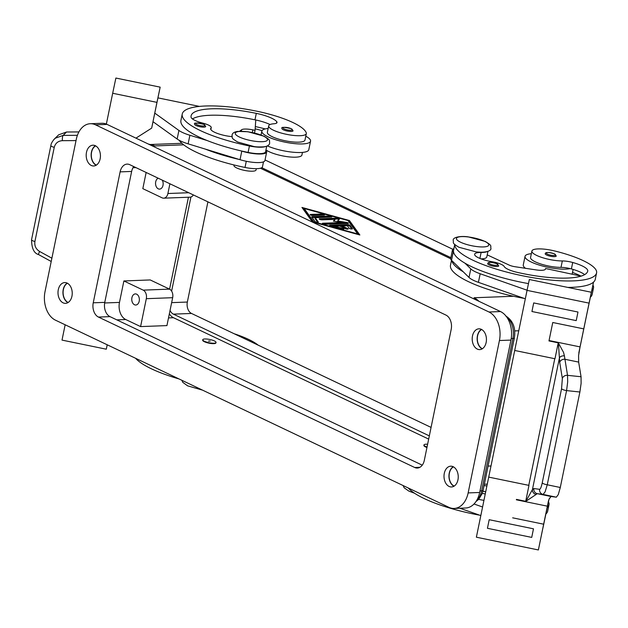 <?xml version="1.0" encoding="UTF-8"?>
<svg xmlns="http://www.w3.org/2000/svg" width="628" height="628" viewBox="0 0 628 628"><rect width="100%" height="100%" fill="white"/><g stroke="black" fill="none" stroke-linecap="round" stroke-linejoin="round"><path stroke-width="0.94" d="M196.077 125.529A5.652 1.389 -168.4 0 1 194.656 124.234C193.534 122.609 196.658 122.672 204.037 124.422L205.733 126.511A5.652 1.389 -168.4 0 1 202.051 127.06A5.652 1.389 -168.4 0 1 196.077 125.529M179.145 140.264A72.338 17.772 11.6 0 0 245.022 167.448A16.956 4.168 11.6 0 0 258.367 168.579A16.956 4.168 11.6 0 0 262.488 166.781L263.501 161.859M232.015 136.637A15.826 3.886 -168.4 0 1 210.647 128.662A15.826 3.886 -168.4 0 1 210.992 128.065A11.304 2.779 11.6 0 0 211.244 127.641A11.304 2.779 11.6 0 0 202.836 123.127A15.826 3.886 -168.4 0 1 191.045 117.13A63.295 15.551 -168.4 0 1 191.093 115.866A63.295 15.551 -168.4 0 1 256.303 113.37A22.608 5.558 -168.4 0 1 276.775 121.714A11.304 2.779 -168.4 0 1 277.034 122.531A11.304 2.779 -168.4 0 1 273.941 123.763A19.217 4.718 11.6 0 0 268.682 125.851A19.217 4.718 11.6 0 0 268.737 126.542A19.217 4.718 11.6 0 0 287.891 134.596A19.217 4.718 11.6 0 0 306.331 133.576A19.217 4.718 11.6 0 0 306.276 132.885A53.466 13.141 11.6 0 0 256.758 111.195A72.338 17.772 11.6 0 0 182.238 114.045A72.338 17.772 11.6 0 0 249.426 145.986A16.956 4.168 11.6 0 0 262.771 147.117A16.956 4.168 11.6 0 0 265.683 146.473M182.238 114.045L180.911 120.49A72.338 17.772 11.6 0 0 207.114 140.523A72.338 17.772 11.6 0 0 241.026 150.877A72.338 17.772 11.6 0 0 248.107 152.423A16.956 4.168 11.6 0 0 261.452 153.554A16.956 4.168 11.6 0 0 265.573 151.756L266.727 146.136M268.682 125.851L267.363 132.288A19.217 4.718 11.6 0 0 267.418 132.979A19.217 4.718 11.6 0 0 286.564 141.041A19.217 4.718 11.6 0 0 305.004 140.013L306.331 133.576M256.326 168.689L256.067 169.937A11.304 2.779 -168.4 0 1 248.712 171.052A11.304 2.779 -168.4 0 1 236.764 167.974A11.304 2.779 -168.4 0 1 233.93 165.392L234.016 164.968M489.086 264.906A5.652 1.389 -168.4 0 1 487.666 263.619C488.011 261.892 491.143 261.954 497.046 263.807L498.742 265.887A5.652 1.389 -168.4 0 1 495.06 266.445A5.652 1.389 -168.4 0 1 489.086 264.906M486.896 251.702A16.956 4.168 -168.4 0 1 481.134 252.456A15.826 3.886 11.6 0 0 474.627 254.23A15.826 3.886 11.6 0 0 491.912 261.695A11.304 2.779 -168.4 0 1 504.174 266.476A15.826 3.886 11.6 0 0 517.48 272.419A63.295 15.551 11.6 0 0 587.737 271.037A22.608 5.558 11.6 0 0 587.745 271.029A22.608 5.558 11.6 0 0 572.712 262.488A11.304 2.779 11.6 0 0 562.327 260.942A19.217 4.718 -168.4 0 1 547.074 258.94A19.217 4.718 -168.4 0 1 531.892 251.051A19.217 4.718 -168.4 0 1 554.351 250.894A53.466 13.141 -168.4 0 1 596.6 272.842A53.466 13.141 -168.4 0 1 596.6 272.858A72.338 17.772 -168.4 0 1 523.87 276.045A72.338 17.772 -168.4 0 1 454.798 244.614M487.94 251.365L486.786 256.985A16.956 4.168 -168.4 0 1 481.04 258.885M531.351 253.688A24.869 6.107 11.6 0 0 525.039 256.357A24.869 6.107 11.6 0 0 538.926 264.969A24.869 6.107 11.6 0 0 565.726 269.122A24.869 6.107 11.6 0 0 570.185 268.611A11.304 2.779 11.6 0 0 561 267.379A19.217 4.718 -168.4 0 1 545.748 265.377A19.217 4.718 -168.4 0 1 530.566 257.496L531.892 251.051M67.22 283.118A10.401 7.12 -92.2 0 0 63.232 289.524A10.401 7.12 -92.2 0 0 67.957 302.61M58.286 289.712A10.401 7.12 87.8 0 1 64.723 282.569A10.401 7.12 87.8 0 1 71.945 296.204A10.401 7.12 87.8 0 1 65.516 303.348A10.401 7.12 87.8 0 1 58.286 289.712M453.228 466.737A10.401 7.12 -92.2 0 0 449.24 473.143A10.401 7.12 -92.2 0 0 453.965 486.229M444.294 473.331A10.401 7.12 87.8 0 1 450.731 466.188A10.401 7.12 87.8 0 1 457.953 479.823A10.401 7.12 87.8 0 1 451.524 486.967A10.401 7.12 87.8 0 1 444.294 473.331M481.425 329.37A10.401 7.12 -92.2 0 0 477.437 335.768A10.401 7.12 -92.2 0 0 482.163 348.862M472.491 335.956A10.401 7.12 87.8 0 1 478.929 328.821A10.401 7.12 87.8 0 1 486.15 342.456A10.401 7.12 87.8 0 1 479.721 349.6A10.401 7.12 87.8 0 1 472.491 335.956M95.417 145.751A10.401 7.12 -92.2 0 0 91.429 152.149A10.401 7.12 -92.2 0 0 96.155 165.243M86.483 152.337A10.401 7.12 87.8 0 1 92.92 145.201A10.401 7.12 87.8 0 1 100.142 158.837A10.401 7.12 87.8 0 1 93.713 165.98A10.401 7.12 87.8 0 1 86.483 152.337M96.374 165.109A10.174 6.963 87.8 0 1 91.578 152.219A10.174 6.963 87.8 0 1 95.644 145.869M68.177 302.476A10.174 6.963 87.8 0 1 63.381 289.594A10.174 6.963 87.8 0 1 67.447 283.236M482.382 348.728A10.174 6.963 87.8 0 1 477.586 335.839A10.174 6.963 87.8 0 1 481.652 329.488M454.185 486.096A10.174 6.963 87.8 0 1 449.389 473.214A10.174 6.963 87.8 0 1 453.455 466.855M162.299 180.157A5.558 3.807 87.8 0 1 163.005 185.299A5.558 3.807 87.8 0 1 159.567 189.114A5.558 3.807 87.8 0 1 155.705 181.822A5.558 3.807 87.8 0 1 158.209 178.211M131.911 297.727A5.558 3.807 87.8 0 1 135.35 293.904A5.558 3.807 87.8 0 1 139.212 301.197A5.558 3.807 87.8 0 1 135.774 305.02A5.558 3.807 87.8 0 1 131.911 297.727M427.04 447.065A6.782 1.664 -168.4 0 1 425.674 446.508A6.782 1.664 -168.4 0 1 423.971 444.954A6.782 1.664 -168.4 0 1 427.621 444.231M426.946 447.497A6.782 1.664 -168.4 0 1 425.58 446.94A6.782 1.664 -168.4 0 1 423.884 445.385L423.971 444.954M546.611 255.031A5.652 1.389 -168.4 0 1 545.19 253.736C545.536 252.009 548.66 252.079 554.571 253.924L556.259 256.004A5.652 1.389 -168.4 0 1 552.577 256.562A5.652 1.389 -168.4 0 1 546.611 255.031M525.518 268.313A24.869 6.107 -168.4 0 1 523.273 264.938L525.039 256.357M579.887 392.005L581.112 383.355L581.057 376.753L567.531 375.332A4.522 3.878 170.7 0 0 564.258 376.054A4.522 3.878 170.7 0 0 562.35 378.511L561.565 388.677A4.522 1.115 -168.4 0 0 563.292 389.752A4.522 1.115 -168.4 0 0 566.582 390.6L579.887 392.005L560.286 487.493L558.284 494.589L556.337 497.188L543.087 494.424A4.522 4.443 -82.5 0 1 539.609 489.306L533.831 488.553A4.522 4.443 97.5 0 0 537.309 493.671L543.087 494.424L545.112 491.842L547.247 484.777L566.582 390.6L567.673 381.934L567.531 375.332L564.399 355.841L563.528 352.371L558.37 342.919M548.974 340.933L558.386 342.872L559.721 362.442A4.522 3.878 170.7 0 1 561.628 359.993A4.522 3.878 170.7 0 1 564.902 359.271L578.655 362.097L578.584 355.472L580.06 346.899L549.06 340.525L548.974 340.933L552.758 322.502L549.06 340.525M533.831 488.553L532.411 489.644L525.856 501.332L537.309 493.671L551.07 496.497L549.115 499.072L547.443 505.768L548.44 500.94M525.856 501.332L516.444 499.393L516.365 499.802L547.365 506.176L547.443 505.768M210.223 341.059L208.504 341.09L210.223 341.059M204.461 341.279A6.782 1.664 11.6 0 0 211.628 343.124A6.782 1.664 11.6 0 0 216.04 342.456A6.782 1.664 11.6 0 0 214.336 340.902A6.782 1.664 11.6 0 0 207.169 339.065A6.782 1.664 11.6 0 0 202.758 339.732A6.782 1.664 11.6 0 0 204.461 341.279M216.04 342.456L215.954 342.888A6.782 1.664 -168.4 0 1 211.542 343.555A6.782 1.664 -168.4 0 1 204.375 341.711A6.782 1.664 -168.4 0 1 202.671 340.156L202.758 339.732M281.988 128.536A5.652 1.389 11.6 0 0 283.409 129.831A5.652 1.389 11.6 0 0 289.382 131.362A5.652 1.389 11.6 0 0 293.064 130.805L291.368 128.724C283.997 126.974 280.865 126.911 281.988 128.536M267.3 145.877A24.869 6.107 11.6 0 0 300.765 152.51A24.869 6.107 11.6 0 0 308.788 149.739L310.554 141.151A24.869 6.107 -168.4 0 1 302.523 143.922A24.869 6.107 -168.4 0 1 275.723 139.769A24.869 6.107 -168.4 0 1 261.837 131.15A24.869 6.107 -168.4 0 1 268.14 128.489M305.789 136.213A24.869 6.107 -168.4 0 1 310.554 141.151M77.401 135.31L63.145 135.397L55.28 138.199L53.741 139.699M51.889 258.194L39.627 251.475C35.882 249.12 34.312 245.799 34.909 241.513L54.243 147.345C55.374 143.2 58.082 140.978 62.368 140.672A4.522 1.099 -90.4 0 1 62.494 137.375A4.522 1.099 -90.4 0 1 63.145 135.397L66.544 132.006L58.655 134.824L54.393 138.992C52.187 141.575 51.017 143.757 50.884 145.539A4.522 1.115 -168.4 0 1 50.892 145.508M106.242 124.046L106.509 123.323M54.243 147.345A4.522 1.115 -168.4 0 1 51.512 146.308A4.522 1.115 -168.4 0 1 50.884 145.539L31.549 239.715C31.683 248.366 34.006 253.312 38.528 254.544M34.909 241.513A4.522 1.115 -168.4 0 1 32.177 240.477A4.522 1.115 -168.4 0 1 31.549 239.715M107.2 344.78L106.289 349.199L62.007 340.101L65.155 324.778M66.544 132.006L78.916 131.927M207.114 140.523L189.892 135.263A22.608 5.558 -168.4 0 1 178.917 130.451L154.747 113.103L156.961 102.372L112.679 93.266L115.882 78.045L160.164 87.151L152.989 121.683L177.151 139.031A22.608 5.558 11.6 0 0 188.125 143.843L205.348 149.111A72.338 17.772 11.6 0 0 239.26 159.465L205.348 149.111M112.679 93.266L106.352 124.093M106.289 349.199L107.223 344.788M135.946 138.144L151.67 128.128L154.747 113.095M151.67 128.128L153.028 121.714M156.961 102.372L160.164 87.151M157.966 97.882L199.453 106.415M265.958 149.88A19.217 4.718 11.6 0 0 286.643 156.584A19.217 4.718 11.6 0 0 301.919 155.037L302.461 152.4M258.132 345.141A53.466 13.141 11.6 0 0 234.205 333.758M135.609 358.298A72.338 17.772 11.6 0 0 179.011 378.943M564.399 355.841A4.522 2.826 -179.7 0 0 559.438 357.952L532.411 489.644A4.522 4.137 33.8 0 0 535.959 494.424M560.286 487.493L547.247 484.777A4.522 1.115 -168.4 0 1 543.966 483.921A4.522 1.115 -168.4 0 1 542.239 482.846C541.336 486.983 540.457 489.141 539.609 489.306M556.337 497.188L551.07 496.497M547.365 506.176L543.66 524.199L512.668 517.825L543.66 524.199L538.377 549.955L476.377 537.207L514.709 350.471L554.971 358.753L558.19 343.053M528.972 485.389A4.522 1.115 11.6 0 0 528.768 485.342L488.717 477.107L528.972 485.389L525.754 501.089M516.365 499.802L516.444 499.393M531.72 537.403L533.478 528.815L489.196 519.709L487.438 528.297L531.72 537.403L533.486 528.815L489.196 519.717M578.655 362.097L581.057 376.753M538.377 549.955L548.534 500.642M552.758 322.502L583.757 328.876L591.333 292.248L578.82 353.038M583.757 328.876L580.06 346.899M578.851 352.771L579.974 347.308M589.04 303.12L527.049 290.371L514.709 350.471M577.98 312.03L533.698 302.924L577.98 312.03L576.221 320.618L577.98 312.038M542.922 528.085L548.896 499.613M548.848 499.739L544.688 519.497M483.937 500.383A72.338 17.772 -168.4 0 1 478.646 499.386M482.579 507L474.007 503.994M591.333 292.248L529.341 279.507L527.049 290.371M576.221 320.618L531.94 311.512L533.698 302.931M589.182 302.712L593.523 282.129A72.338 17.772 -168.4 0 1 567.814 287.412M528.478 283.605A72.338 17.772 -168.4 0 1 464.979 263.187L470.78 268.878A22.608 5.558 11.6 0 0 480.177 273.753L527.08 290.222M596.6 272.842L595.281 279.279A53.466 13.141 -168.4 0 1 595.281 279.279A53.466 13.141 -168.4 0 1 595.273 279.295A72.338 17.772 -168.4 0 1 593.523 282.129L587.423 311.3M525.314 298.802L478.41 282.341A22.608 5.558 -168.4 0 1 469.022 277.466L463.221 271.775A72.338 17.772 -168.4 0 1 451.799 260.565L451.54 260.314A18.086 4.443 -168.4 0 1 450.7 258.524L452.458 249.936A18.086 4.443 11.6 0 0 453.298 251.726L453.557 251.977A72.338 17.772 -168.4 0 1 453.565 250.187A72.338 17.772 -168.4 0 1 453.573 250.164L454.727 244.543L453.565 250.187M592.95 285.01A53.466 13.141 -168.4 0 1 593.515 287.867A53.466 13.141 -168.4 0 1 593.515 287.883A72.338 17.772 -168.4 0 1 591.757 290.717M572.508 272.411A53.466 13.141 -168.4 0 1 581.088 276.124M459.845 508.225L480.82 515.588M484.086 485.554L486.896 485.978M548.448 501.788A53.466 13.141 -168.4 0 1 549.013 504.653A53.466 13.141 -168.4 0 1 549.013 504.669A72.338 17.772 -168.4 0 1 547.263 507.502M482.901 491.245A63.295 15.551 11.6 0 0 485.711 491.748M485.263 493.938A72.338 17.772 -168.4 0 1 482.249 493.388M550.623 496.63A72.338 17.772 -168.4 0 1 549.28 498.671M549.013 504.653L547.695 511.09A53.466 13.141 -168.4 0 1 547.695 511.09A53.466 13.141 -168.4 0 1 547.695 511.106A72.338 17.772 -168.4 0 1 545.897 513.979M479.698 515.196A72.338 17.772 -168.4 0 1 408.263 487.995M146.143 172.472L142.823 188.651L162.126 197.836A6.782 4.639 -92.2 0 0 163.704 198.173A6.782 4.639 -92.2 0 0 167.904 193.518L169.905 183.776M193.346 194.923A6.782 4.639 87.8 0 1 190.048 197.176L163.704 198.173M169.348 313.812A13.565 9.287 -92.2 0 0 173.493 317.721L428.673 439.105M123.881 280.952L150.225 279.947L169.529 289.131A6.782 4.639 -92.2 0 1 172.661 297.688L166.93 325.594L140.586 326.591L125.741 319.526A13.565 9.287 87.8 0 1 119.477 302.413L123.881 280.952L143.184 290.128A6.782 4.639 87.8 0 1 146.316 298.685L140.586 326.591M351.821 229L349.812 226.213A1.696 0.416 11.6 0 0 347.072 225.46L330.736 226.08M330.155 225.248L347.245 224.596A1.696 0.416 -168.4 0 1 349.984 225.35L352.394 228.694A1.696 0.416 -168.4 0 1 352.426 228.812A1.696 0.416 -168.4 0 1 350.903 228.922A1.696 0.416 -168.4 0 1 349.144 228.247L347.339 225.742L342.166 225.939L347.731 228.584A1.696 0.416 -168.4 0 1 348.155 228.969A1.696 0.416 -168.4 0 1 347.049 229.141A1.696 0.416 -168.4 0 1 345.259 228.678L339.693 226.033L334.52 226.229L342.739 228.49A1.696 0.416 -168.4 0 1 343.885 229.134A1.696 0.416 -168.4 0 1 341.711 229.102L330.752 226.08A1.696 0.416 -168.4 0 1 329.606 225.436A1.696 0.416 -168.4 0 1 330.155 225.248L330.038 225.829M334.52 226.229L334.347 227.069M346.868 229.118L341.985 226.794L342.166 225.939M323.232 215.098A1.696 0.416 11.6 0 0 321.583 214.87L311.237 215.263M321.764 214.015A1.696 0.416 -168.4 0 1 323.593 214.297A1.696 0.416 -168.4 0 1 324.535 214.886A1.696 0.416 -168.4 0 1 323.993 215.074L312.877 215.498A1.696 0.416 -168.4 0 1 311.056 215.208A1.696 0.416 -168.4 0 1 310.106 214.627A1.696 0.416 -168.4 0 1 310.656 214.438L321.764 214.015L321.583 214.87M304.18 208.504L313.804 221.865L357.63 233.93L348.006 220.569L304.18 208.504L304.007 209.359L313.215 222.147M313.804 221.865L313.717 222.288M357.63 233.93L357.544 234.354M312.383 221.919L301.958 207.444L349.427 220.514L359.86 234.99L312.383 221.919M358.863 234.715L349.254 221.37L348.414 221.142M349.427 220.514L349.254 221.37M304.093 208.943L302.767 208.575M330.532 217.115A1.696 0.416 11.6 0 0 328.891 216.88L312.14 217.516M312.257 216.66L329.064 216.024A1.696 0.416 -168.4 0 1 330.893 216.307A1.696 0.416 -168.4 0 1 331.843 216.896A1.696 0.416 -168.4 0 1 331.294 217.084L315.201 217.696L318.286 221.982A1.696 0.416 -168.4 0 1 318.317 222.1A1.696 0.416 -168.4 0 1 316.795 222.202A1.696 0.416 -168.4 0 1 315.036 221.535L311.747 216.966A1.696 0.416 -168.4 0 1 311.708 216.848A1.696 0.416 -168.4 0 1 312.257 216.66L312.092 217.453M317.713 222.288L315.021 218.552L315.201 217.696M341.836 222.516L333.374 221.119L335.148 219.337L322.007 219.839A1.696 0.416 -168.4 0 1 320.186 219.557A1.696 0.416 -168.4 0 1 319.236 218.968A1.696 0.416 -168.4 0 1 319.785 218.78L336.734 218.136A1.696 0.416 -168.4 0 1 338.563 218.418A1.696 0.416 -168.4 0 1 339.512 219.007A1.696 0.416 -168.4 0 1 339.473 219.07L337.589 220.962L346.577 222.445A1.696 0.416 -168.4 0 1 348.414 223.246A1.696 0.416 -168.4 0 1 347.873 223.435L325.076 224.298A1.696 0.416 -168.4 0 1 323.247 224.015A1.696 0.416 -168.4 0 1 322.305 223.427A1.696 0.416 -168.4 0 1 322.847 223.238L341.836 222.516L341.656 223.38L323.428 224.07M347.111 223.458A1.696 0.416 11.6 0 0 346.405 223.301L341.828 222.548M337.589 220.962L337.417 221.786M339.01 219.533A1.696 0.416 11.6 0 0 336.561 218.991L320.366 219.612M335.148 219.337L333.963 221.221M450.676 258.736L260.416 168.233M188.447 197.231L169.576 289.155M429.332 435.887L173.407 314.141A9.043 6.186 87.8 0 1 170.047 310.413M171.617 291.117L190.936 197.011M450.88 257.653L261.75 167.692M207.915 201.855L187.348 302.044A9.043 6.186 -92.2 0 0 191.524 313.458L431.075 427.409M452.835 249.285L265.04 159.952M477.17 300.459L474.038 297.758L475.121 299.485M149.056 144.377L151.466 144.88M454.154 508.445L465.678 508.005A22.608 15.472 -92.2 0 0 479.666 492.478L510.949 340.086A22.608 15.472 -92.2 0 0 500.508 311.559L107.082 124.407A22.608 15.472 -92.2 0 0 101.814 123.284L90.291 123.724A22.608 15.472 -92.2 0 0 76.302 139.251L45.02 291.643A22.608 15.472 -92.2 0 0 55.46 320.17L448.887 507.322A22.608 15.472 -92.2 0 0 454.154 508.445A22.608 15.472 -92.2 0 0 468.143 492.917L499.425 340.525A22.608 15.472 -92.2 0 0 488.984 311.998L95.55 124.846A22.608 15.472 -92.2 0 0 90.291 123.724M133.725 166.569A11.304 7.74 -92.2 0 0 131.644 171.436L104.774 302.366A11.304 7.74 -92.2 0 0 109.994 316.63L422.244 465.16M98.463 317.069A11.304 7.74 87.8 0 1 93.242 302.806L120.121 171.876A11.304 7.74 87.8 0 1 127.115 164.112A11.304 7.74 87.8 0 1 129.745 164.669L445.974 315.099A11.304 7.74 87.8 0 1 451.194 329.362L424.324 460.293A11.304 7.74 87.8 0 1 417.33 468.056A11.304 7.74 87.8 0 1 414.692 467.491L98.463 317.069L109.994 316.63M584.66 274.617A22.608 5.558 11.6 0 0 571.394 268.925A11.304 2.779 11.6 0 0 570.185 268.611M464.979 263.187A72.338 17.772 -168.4 0 1 453.557 251.977M593.515 287.867L592.196 294.304A53.466 13.141 -168.4 0 1 592.196 294.304A53.466 13.141 -168.4 0 1 592.188 294.32A72.338 17.772 -168.4 0 1 590.399 297.193M524.199 298.41A72.338 17.772 -168.4 0 1 450.48 265.212A72.338 17.772 -168.4 0 1 450.488 265.189L451.493 260.267L450.48 265.212M463.221 271.775L451.799 260.565M581.073 276.124L545.575 268.509L545.457 269.051A11.304 2.779 -168.4 0 1 536.179 269.914L515.078 266.735A6.782 1.664 -168.4 0 1 509.143 265.079L487.218 254.874M453.879 248.649A18.086 4.443 11.6 0 0 452.458 249.936M192.451 118.943A63.295 15.551 -168.4 0 1 254.976 119.815A22.608 5.558 -168.4 0 1 255.761 119.979A22.608 5.558 -168.4 0 1 270.087 124.525M265.236 128.936A53.466 13.141 11.6 0 0 255.321 126.566M255.172 128.826A22.608 5.558 -168.4 0 1 262.017 130.687M239.26 159.465L240.029 159.693A18.086 4.443 11.6 0 0 264.914 160.572L266.68 151.984A18.086 4.443 -168.4 0 1 241.788 151.113L241.026 150.877M265.88 150.241A18.086 4.443 -168.4 0 1 266.68 151.984M254.521 133.003L255.07 130.326L252.856 129.87A11.304 2.779 11.6 0 0 241.592 129.784L239.606 131.268M255.761 119.979L255.07 130.326M484.62 241.317A16.501 4.058 -168.4 0 1 483.434 246.93A16.501 4.058 -168.4 0 1 460.583 242.227A16.501 4.058 -168.4 0 1 461.761 236.615A16.501 4.058 -168.4 0 1 484.62 241.317M203.825 124.383A4.749 1.17 11.6 0 0 197.255 123.025A4.749 1.17 11.6 0 0 196.909 124.642A4.749 1.17 11.6 0 0 203.488 125.993A4.749 1.17 11.6 0 0 203.825 124.383M246.286 161.278L245.022 167.448M249.426 145.986L248.107 152.423M263.407 136.088A16.501 4.058 11.6 0 0 240.548 131.385A16.501 4.058 11.6 0 0 239.37 136.998A16.501 4.058 11.6 0 0 262.229 141.7A16.501 4.058 11.6 0 0 263.407 136.088M489.919 264.027A4.749 1.17 -168.4 0 1 490.264 262.41A4.749 1.17 -168.4 0 1 496.834 263.76A4.749 1.17 -168.4 0 1 496.497 265.377A4.749 1.17 -168.4 0 1 489.919 264.027M481.134 252.456L479.902 258.43M506.694 316.999A18.086 12.379 87.8 0 1 512.919 338.484L481.637 490.876A4.522 1.115 11.6 0 0 483.097 490.374L514.379 337.982C515.894 327.879 512.982 320.508 505.626 315.876M547.443 254.144A4.749 1.17 -168.4 0 1 547.781 252.527A4.749 1.17 -168.4 0 1 554.359 253.885A4.749 1.17 -168.4 0 1 554.022 255.494A4.749 1.17 -168.4 0 1 547.443 254.144M561.565 388.677L542.239 482.846M291.156 128.685A4.749 1.17 11.6 0 0 284.586 127.327A4.749 1.17 11.6 0 0 284.241 128.944A4.749 1.17 11.6 0 0 290.819 130.294A4.749 1.17 11.6 0 0 291.156 128.685M39.627 251.475A4.522 0.534 118.7 0 0 38.575 253.9A4.522 0.534 118.7 0 0 38.52 254.544L51.206 261.491M62.368 140.672L76.027 140.586M559.721 362.442L562.35 378.511M554.76 358.706L528.768 485.342M547.695 511.106L549.013 504.669M188.722 192.725L167.904 193.518M168.508 317.909L173.493 317.721M116.8 319.864L125.741 319.526M172.661 297.688L146.316 298.685M169.529 289.131L143.184 290.128M104.656 302.971L119.477 302.413M347.245 224.596L347.072 225.46M342.739 228.49L342.574 229.275M347.731 228.584L347.614 229.157M349.984 225.35L349.812 226.213M310.656 214.438L310.538 215.011M329.064 216.024L328.891 216.88M322.847 223.238L322.729 223.811M346.577 222.445L346.405 223.301M336.734 218.136L336.561 218.991M319.785 218.78L319.668 219.353M478.968 301.314A27.122 18.565 -92.2 0 0 474.038 297.758L513.523 296.259M150.728 144.676A27.122 18.565 -92.2 0 1 154.841 145.924L183.706 144.825M171.64 302.641L187.348 302.044M173.407 314.141L191.524 313.458M511.223 338.547L512.919 338.484A4.522 1.115 11.6 0 0 514.379 337.982M479.988 490.939L481.637 490.876A18.086 12.379 87.8 0 1 476.597 500.595M488.082 466.102L491.002 465.992M514.748 330.925L518.752 330.768M132.979 167.731L135.938 167.621M93.242 302.806L104.774 302.366M414.692 467.491L419.904 467.295M120.121 171.876L131.644 171.436M468.143 492.917L479.666 492.478M499.425 340.525L510.949 340.086M488.984 311.998L500.508 311.559M95.55 124.846L107.082 124.407M596.6 272.858L595.273 279.295M562.327 260.942L561 267.379M572.712 262.488L571.394 268.925M593.515 287.883L592.188 294.32M451.54 260.314L453.298 251.726M478.41 282.341L480.177 273.753M469.022 277.466L470.78 268.878M276.775 121.714L276.469 123.182M256.303 113.37L254.976 119.815M210.992 128.065L210.733 129.344M240.029 159.693L241.788 151.113M241.293 131.228L241.592 129.784M252.315 132.508L252.856 129.87M177.151 139.031L178.917 130.451M188.125 143.843L189.892 135.263M269.679 142.98C269.451 145.076 267.52 146.355 263.886 146.819C259.403 147.07 256.051 146.96 253.838 146.497L237.674 142.022C230.743 137.744 232.596 138.411 232.038 135.256C232.266 133.16 234.197 131.88 237.831 131.417L247.879 131.739L264.043 136.213C270.974 140.491 269.122 139.824 269.679 142.98M490.892 248.209C490.374 245.603 492.556 245.909 485.256 241.442L468.119 236.842C459.908 235.712 452.427 237.408 453.251 240.485C453.769 243.091 451.579 242.785 458.887 247.251L476.024 251.852C484.227 252.982 491.716 251.286 490.892 248.209M181.947 380.333L182.748 382.311L187.623 385.851L202.561 390.145M414.606 493.27L408.836 491.08L404.134 487.768L403.152 485.562M261.06 134.965L261.837 131.15M573.121 269.428L572.139 274.208M483.097 490.374L482.186 493.569L478.732 499.299L475.953 501.591M151.764 144.958L148.294 144.016M484.361 484.243L487.273 484.125M150.108 144.511L181.885 143.31M211.244 127.641L210.851 129.572"/></g></svg>
